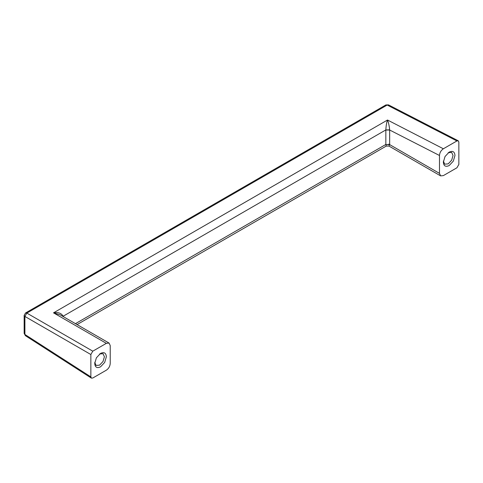 <?xml version="1.0" encoding="UTF-8"?>
<svg xmlns="http://www.w3.org/2000/svg" width="483" height="483" viewBox="0 0 483 483"><rect width="100%" height="100%" fill="white"/><g stroke="black" fill="none" stroke-linecap="round" stroke-linejoin="round"><path stroke-width="0.72" d="M94.728 362.353L96.063 365.438L99.57 365.148L103.024 361.483L104.413 356.762L102.994 353.628M103.084 353.683L99.57 353.967M443.358 161.081L444.686 164.16L448.2 163.876L451.653 160.205L453.042 155.49L451.623 152.35M451.708 152.405L448.2 152.688M445.024 156.534L449.166 152.133C452.698 150.491 454.63 151.608 454.974 155.49L453.308 161.153L449.166 165.548C445.634 167.19 443.702 166.074 443.358 162.197L445.024 156.534M96.395 357.806L100.542 353.411C104.068 351.769 106.006 352.886 106.351 356.762L104.684 362.431L100.542 366.826C97.011 368.469 95.073 367.352 94.728 363.476L96.395 357.806M109.092 343.075L60.248 314.88L53.516 312.845L387.511 120.019C388.507 122.35 389.22 125.622 389.66 129.836L385.839 129.927C386.074 125.701 386.635 122.398 387.511 120.019L443.358 148.776C441.003 150.4 439.711 152.64 439.482 155.49L439.482 173.373L440.617 175.884L443.358 175.613L456.912 167.788L458.85 164.431L458.85 142.068L458.246 140.794L456.912 140.951L387.185 105.046L385.869 104.938L25.521 312.99L24.15 315.357L24.15 333.373L25.406 335.679L24.899 334.459L90.858 376.891L91.384 378.123L92.79 378.008L106.345 370.183C108.699 368.559 109.997 366.319 110.227 363.47L110.227 345.587L109.092 343.075L106.345 343.347L53.516 312.845C58.183 312.03 61.389 313.153 63.146 316.232L62.893 316.401M443.358 148.776L456.912 140.951M90.858 354.528L24.899 316.443L26.837 313.093L92.79 351.171L90.858 354.528L90.858 376.891M75.457 323.658L385.845 144.459L385.845 130.048L389.66 130.018L389.66 144.61L388.99 146.077L386.255 146.077L385.839 144.58L389.66 144.61L439.482 173.373M385.839 144.58L389.66 144.429M92.79 351.171L106.345 343.347M439.482 155.49L389.66 130.018M385.839 129.927L63.146 316.232M24.15 315.357L24.899 316.443L24.899 334.459L24.15 333.373M385.869 104.938L388.495 104.877L387.185 105.046L26.837 313.093L25.521 312.99M389.66 144.61L388.791 144.109M91.384 378.123L25.406 335.679M388.495 104.877L458.246 140.794M386.255 146.077L77.063 324.588M388.984 146.077L440.617 175.884"/></g></svg>
